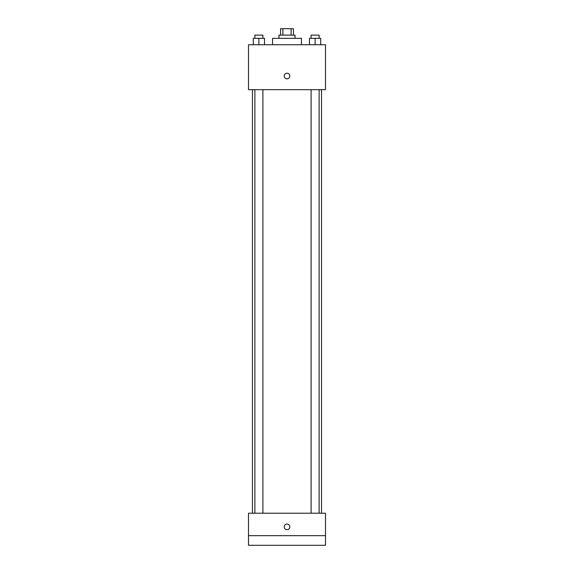 <?xml version="1.0" encoding="UTF-8"?>
<svg xmlns="http://www.w3.org/2000/svg" width="574" height="574" viewBox="0 0 574 574"><rect width="100%" height="100%" fill="white"/><g stroke="black" fill="none" stroke-linecap="round" stroke-linejoin="round"><path stroke-width="0.86" d="M282.882 35.114L282.882 28.7L280.586 28.7L280.586 35.114M282.882 28.7L293.414 28.7L293.414 35.114M291.118 35.114L291.118 28.7M278.978 38.329L278.978 35.114L295.022 35.114L295.022 38.329M301.436 44.743L301.436 38.329L272.564 38.329L272.564 44.743M248.499 44.743L325.501 44.743L325.501 89.666L248.499 89.666L248.499 44.743M287 78.839A2.805 2.805 0 0 1 284.568 74.627A2.805 2.805 0 0 1 289.432 74.627A2.805 2.805 0 0 1 287 78.839M248.499 513.213L325.501 513.213L325.501 545.3L248.499 545.3L248.499 513.213M287 529.659A2.805 2.805 0 0 1 284.568 525.447A2.805 2.805 0 0 1 289.432 525.447A2.805 2.805 0 0 1 287 529.659M248.499 535.671L325.501 535.671M309.494 44.743L309.494 38.329L320.723 38.329L320.723 44.743L320.723 38.329M315.112 44.743L315.112 38.329M319.122 38.329L319.122 35.114L311.101 35.114L311.101 38.329M253.278 44.743L253.278 38.329L264.506 38.329L264.506 44.743L264.506 38.329M258.888 44.743L258.888 38.329M262.899 38.329L262.899 35.114L254.878 35.114L254.878 38.329M321.526 513.213L321.526 89.666M252.474 513.213L252.474 89.666M311.101 89.666L311.101 513.213M319.122 89.666L319.122 513.213M262.899 513.213L262.899 89.666M254.878 513.213L254.878 89.666"/></g></svg>
